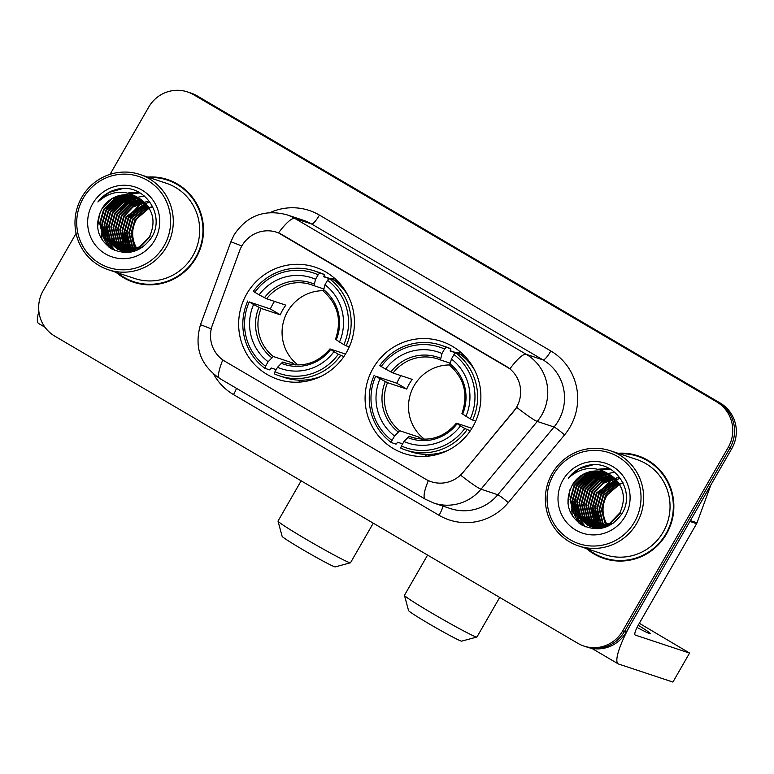<?xml version="1.0" encoding="UTF-8"?>
<svg xmlns="http://www.w3.org/2000/svg" width="774" height="774" viewBox="0 0 774 774"><rect width="100%" height="100%" fill="white"/><g stroke="black" fill="none" stroke-linecap="round" stroke-linejoin="round"><path stroke-width="1.16" d="M373.126 368.231A59.095 57.76 -71.6 0 0 404.367 453.603A59.095 57.76 -71.6 0 0 472.837 426.793A59.095 57.76 -71.6 0 0 441.596 341.421A59.095 57.76 -71.6 0 0 373.126 368.231M246.693 293.985A59.095 57.76 -71.6 0 0 277.934 379.357A59.095 57.76 -71.6 0 0 346.404 352.547A59.095 57.76 -71.6 0 0 315.163 267.175A59.095 57.76 -71.6 0 0 246.693 293.985M241.856 245.929A30.109 29.431 -71.6 0 0 239.64 250.679L212.376 325.109A30.109 29.431 -71.6 0 0 225.002 361.342L425.671 479.183A30.109 29.431 -71.6 0 0 431.176 481.689A30.109 29.431 -71.6 0 0 463.075 472.334L513.559 411.545A30.109 29.431 -71.6 0 0 506.138 366.257L282.249 234.774A30.109 29.431 -71.6 0 0 276.734 232.268A30.109 29.431 -71.6 0 0 241.856 245.929M116.013 272.303A54.083 52.855 -71.6 0 0 133.496 282.21A54.083 52.855 -71.6 0 0 196.151 257.674A54.083 52.855 -71.6 0 0 167.561 179.558A54.083 52.855 -71.6 0 0 147.621 177.053M120.773 275.273A54.083 52.855 -71.6 0 0 134.386 282.5M586.373 548.524A54.083 52.855 -71.6 0 0 603.855 558.441A54.083 52.855 -71.6 0 0 666.511 533.905A54.083 52.855 -71.6 0 0 637.921 455.78A54.083 52.855 -71.6 0 0 617.981 453.274M591.133 551.494A54.083 52.855 -71.6 0 0 604.755 558.722M278.505 232.906L509.921 368.811A39.029 8.069 -59.6 0 1 526.281 354.347A44.602 43.596 108.4 0 1 541.694 415.077A44.602 43.596 108.4 0 1 537.262 421.443L481.012 489.178A44.602 43.596 108.4 0 1 433.759 503.042L450.536 508.605A44.602 43.596 -71.6 0 0 497.788 494.741L554.039 427.016A44.602 43.596 -71.6 0 0 558.47 420.64A44.602 43.596 -71.6 0 0 543.048 359.91L311.632 224.005A44.602 43.596 -71.6 0 0 303.466 220.309L286.699 214.737A44.602 43.596 108.4 0 1 294.855 218.442A39.029 8.069 120.4 0 0 278.505 232.906M76.094 233.4L43.209 290.589A33.456 32.692 -71.6 0 0 54.77 336.139L577.81 643.3A33.456 32.692 -71.6 0 0 583.935 646.077L587.514 647.258A33.456 32.692 -71.6 0 0 626.272 632.087L731.788 448.591L729.998 448.001A33.456 32.692 -71.6 0 0 718.436 402.451L195.396 95.289A33.456 32.692 -71.6 0 0 189.272 92.512A33.456 32.692 -71.6 0 1 195.396 95.289L718.436 402.451A33.456 32.692 -71.6 0 1 729.998 448.001L624.483 631.487L729.998 448.001L728.208 447.411A33.456 32.692 -71.6 0 0 716.647 401.861L193.606 94.699A33.456 32.692 -71.6 0 0 187.482 91.922A33.456 32.692 -71.6 0 0 148.724 107.093L110.043 174.363M585.725 646.667A33.456 32.692 -71.6 0 0 624.483 631.487A33.456 32.692 -71.6 0 1 585.725 646.667M270.136 212.56A55.757 54.49 108.4 0 1 319.42 215.095L550.846 350.999A55.757 54.49 108.4 0 1 570.109 426.909A55.757 54.49 108.4 0 1 564.575 434.872A11.155 0.871 -140.3 0 0 554.039 427.016L537.262 421.443A39.029 3.067 39.7 0 1 516.78 407.385L460.704 475.246A39.029 3.067 39.7 0 0 481.012 489.178L497.788 494.741A11.155 0.871 -140.3 0 1 508.325 502.607A55.757 54.49 108.4 0 1 439.052 515.3L233.516 394.595A55.757 54.49 108.4 0 1 213.643 374.181M583.935 646.077A33.456 32.692 -71.6 0 0 622.693 630.897L728.208 447.411M638.811 456.089A54.083 52.855 -71.6 0 0 623.573 453.748M168.451 179.858A54.083 52.855 -71.6 0 0 153.213 177.517M731.788 448.591A33.456 32.692 -71.6 0 0 720.226 403.051L197.177 95.889A33.456 32.692 -71.6 0 0 191.062 93.112L187.482 91.922M38.884 311.506A44.602 9.23 120.4 0 0 38.7 323.551L44.979 327.238M164.136 245.735A47.949 46.866 -71.6 0 0 147.573 180.448A47.949 46.866 -71.6 0 0 83.234 198.221A47.949 46.866 -71.6 0 0 99.807 263.508A47.949 46.866 -71.6 0 0 164.136 245.735M166.468 246.983A50.175 49.043 -71.6 0 0 139.939 174.498A50.175 49.043 -71.6 0 0 81.802 197.264A50.175 49.043 -71.6 0 0 108.331 269.749A50.175 49.043 -71.6 0 0 166.468 246.983M108.331 269.749L134.724 278.505A50.175 49.043 -71.6 0 0 192.861 255.749A50.175 49.043 -71.6 0 0 166.333 183.264L139.939 174.498M182.074 187.095A53.522 52.313 -71.6 0 0 169.177 180.681L167.387 180.09A53.522 52.313 -71.6 0 0 149.053 177.527M117.445 272.777A53.522 52.313 -71.6 0 0 133.67 281.688A53.522 52.313 -71.6 0 0 195.687 257.403A53.522 52.313 -71.6 0 0 167.387 180.09M135.595 246.209A27.874 27.245 -71.6 0 0 136.717 248.396L135.595 246.209C131.512 237.415 131.696 228.63 136.147 219.874L141.187 213.043M136.921 248.735A27.874 27.245 -71.6 0 0 137.53 249.721M135.266 248.996L134.318 247.399L130.98 233.574L134.957 219.71L148.947 207.771M135.624 248.851L131.541 233.758L135.518 219.893L149.15 208.1M133.863 249.48L132.083 246.664L128.745 232.829L132.722 218.974L148.124 206.513M134.212 249.363L132.644 246.848L129.306 233.013L133.283 219.158L148.327 206.822M132.489 249.867L129.848 245.919L126.51 232.084L130.487 218.229L147.263 205.352M132.828 249.779L130.409 246.103L127.071 232.277L131.048 218.413L147.486 205.632M131.145 250.176L127.613 245.174L124.275 231.349L128.252 217.484L146.383 204.268M131.483 250.108L128.174 245.358L124.837 231.532L128.813 217.668L146.605 204.53M129.829 250.408L125.378 244.439L122.04 230.604L126.017 216.739L145.473 203.262M128.513 246.693L130.167 250.36L125.939 244.623L122.592 230.787L126.568 216.933L145.706 203.514M128.532 250.573L123.143 243.694L119.796 229.859L123.782 216.004L132.518 206.793L144.544 202.333M128.852 250.534L123.695 243.878L120.357 230.042L124.333 216.188L132.935 207.074L144.777 202.556M127.265 250.67L120.908 242.949L117.561 229.123L121.537 215.259L130.854 205.681L143.587 201.463M127.575 250.65L121.46 243.133L118.122 229.307L122.099 215.443L131.27 205.952L143.829 201.675M126.007 250.699L118.664 242.204L115.326 228.378L119.302 214.514L129.19 204.588L142.619 200.65M126.317 250.699L119.225 242.397L115.887 228.562L119.864 214.698L129.606 204.858L142.861 200.843M122.814 250.95L127.1 252.082M126.839 251.937L126.056 251.492M125.794 251.337L125.03 250.844M124.769 250.67L116.429 241.469L113.091 227.633L117.068 213.779L127.342 203.61L141.623 199.895M125.078 250.689L116.99 241.652L113.652 227.817L117.629 213.963L127.903 203.804L141.874 200.079M126.733 252.247L125.92 251.879M125.659 251.743L124.866 251.337M124.595 251.192L123.821 250.747M123.559 250.592L114.194 240.724L110.856 226.888L114.833 213.034L125.107 202.875L140.616 199.199M127.023 252.314L126.21 251.937M125.949 251.802L125.156 251.386M124.895 251.231L124.121 250.776M123.859 250.621L114.755 240.907L111.417 227.082L115.394 213.218L125.669 203.059L140.868 199.373M126.694 252.353L125.049 251.685M125.591 251.956L124.769 251.618M124.498 251.502L123.685 251.134M123.424 251.008L122.621 250.592M122.36 250.457L111.959 239.979L108.621 226.153L112.598 212.289L122.873 202.13L136.746 198.415L139.581 198.56M126.975 252.44L126.143 252.14M124.788 251.569L123.975 251.192M123.714 251.057L122.921 250.641M122.66 250.495L112.52 240.163L109.173 226.337L113.159 212.473L123.434 202.314L137.308 198.599L139.842 198.715M123.347 251.211L122.534 250.882M122.263 250.766L121.45 250.389M121.179 250.263L109.724 239.243L106.377 225.408L110.363 211.544L120.638 201.385L134.512 197.67L138.546 197.97M124.74 251.695L123.908 251.395M122.544 250.824L121.741 250.447M121.479 250.312L110.285 239.427L106.938 225.592L110.914 211.737L121.199 201.569L135.073 197.854L138.807 198.105M130.38 252.189L121.392 250.573M121.112 250.466L120.289 250.137M120.018 250.021L107.489 238.498L104.142 224.663L108.118 210.809L118.403 200.65L132.277 196.925L137.491 197.428M129.442 252.324L122.224 250.863M122.505 250.95L121.673 250.65M121.402 250.544L120.58 250.205M120.309 250.089L108.041 238.682L104.703 224.847L108.679 210.992L118.964 200.834L132.838 197.109L137.753 197.554M142.648 247.129L128.397 251.444L119.157 249.828L105.806 237.937L102.468 224.112L106.444 210.247L116.719 200.089L130.603 196.373L136.688 197.051M118.877 249.721L105.245 237.753L101.907 223.928L105.883 210.064L116.168 199.905L130.042 196.18L136.417 196.935M136.601 250.418L128.948 251.627L119.989 250.118M120.27 250.215L119.438 249.915M139.368 198.434A27.874 27.245 -71.6 0 0 134.27 196.122A27.874 27.245 -71.6 0 0 101.975 208.767C93.915 225.128 97.108 238.489 111.543 248.841C127.449 255.981 140.694 252.334 151.269 237.899C166.062 215.869 144.941 183.951 119.351 188.779C110.537 190.375 103.387 194.777 97.892 201.975C110.963 190.327 124.798 189.146 139.368 198.434C153.02 208.312 156.416 221.025 149.566 236.573L139.659 246.858L126.162 250.699L117.754 249.383L103.01 237.008L99.672 223.183L103.648 209.319L113.923 199.16L127.807 195.445L135.334 196.499M150.127 236.757L140.22 247.041L126.713 250.882L117.754 249.383M118.035 249.47L103.571 237.202L100.233 223.367L104.209 209.502L114.484 199.344L128.368 195.629L135.605 196.606M149.305 207.635L150.359 207.258M150.707 207.142L151.743 206.832M152.081 206.745L152.681 206.59M149.508 207.954L150.562 207.558M150.92 207.442L151.956 207.122M152.294 207.026L152.826 206.881M101.975 208.767L112.249 198.608L126.123 194.884L134.512 196.199M92.648 203.746A36.794 35.962 -71.6 0 0 105.361 253.843A36.794 35.962 -71.6 0 0 154.732 240.211A36.794 35.962 -71.6 0 0 142.019 190.104A36.794 35.962 -71.6 0 0 92.648 203.746M133.67 281.688L135.46 282.278A53.522 52.313 -71.6 0 0 149.634 284.842M108.196 206.029A50.175 49.043 -71.6 0 0 106.802 208.612M101.907 224.199A50.175 49.043 -71.6 0 0 101.375 231.919M101.404 233.506A50.175 49.043 -71.6 0 0 102.042 239.814M97.892 201.975L109.008 192.474L122.902 188.508M97.592 227.217L99.682 213.16M109.018 247.196L104.509 239.437M103.851 237.695L102.004 226.927M109.066 205.691L117.251 197.96M118.886 196.925L122.263 195.154M128.484 193.045L138.807 192.262M112.404 249.315L108.708 244.168M108.312 243.462L106.744 240.172M106.086 238.44L104.238 227.662M111.301 206.435L119.486 198.695M121.121 197.66L124.508 195.899M125.282 195.561L126.975 194.893M130.883 193.752L140.007 192.939M115.094 250.573L112.046 246.674M111.833 246.355L110.943 244.903M110.547 244.207L108.979 240.917M108.321 239.185L106.473 228.407M113.546 207.171L121.721 199.44M120.251 209.406L128.436 201.666M130.061 200.63L133.447 198.87M134.231 198.521L135.914 197.863M136.311 197.728L137.143 197.447M137.791 197.254L144.351 195.996M127.41 251.434L127.062 250.882M126.946 250.679L126.597 250.099M126.201 249.402L124.633 246.113M123.985 244.381L122.128 233.603M129.645 252.169L129.306 251.618M129.181 251.424L128.832 250.844M128.445 250.137L126.878 246.858M126.22 245.116L124.362 234.348M131.435 213.111L139.61 205.381M141.245 204.346L144.632 202.575M145.947 202.014L146.605 201.762M147.573 201.414L148.057 201.25M130.38 250.321L129.113 247.593M128.455 245.861L126.597 235.093M133.67 213.856L141.855 206.116M143.48 205.081L145.938 203.765M146.199 203.63L146.867 203.32M148.192 202.759L148.84 202.498M108.524 246.829L103.91 238.527M103.223 236.544L102.013 222.109M106.173 209.59L116.013 198.531M117.832 197.302L121.537 195.271M128.155 192.968L138.652 192.184M112.027 249.112L108.234 243.742M107.809 242.959L106.144 239.272M105.457 237.289L104.248 222.854M108.408 210.335L118.248 199.276M120.067 198.047L123.782 196.016M124.633 195.629L126.472 194.884M130.603 193.655L139.862 192.852M114.784 250.447L111.659 246.432M111.427 246.074L110.479 244.478M110.053 243.704L108.379 240.017M107.692 238.024L106.483 223.589M110.643 211.079L120.483 200.011M112.878 211.824L122.727 200.756M124.537 199.528L128.252 197.496M128.958 251.434L128.59 250.805M127.942 249.634L126.278 245.948M125.591 243.965L124.372 229.53M128.532 217.02L138.382 205.952M140.191 204.723L143.906 202.691M144.844 202.266L145.56 201.966M145.783 201.879L146.431 201.627M131.125 252.053L130.825 251.55M127.826 244.71L126.607 230.275M130.767 217.755L140.616 206.697M142.426 205.468L145.793 203.601M147.079 203.011L147.795 202.711M148.018 202.624L148.666 202.372M350.448 562.795L335.248 566.878A30.66 1.325 -150.1 0 1 302.566 549.521A30.66 1.325 -150.1 0 1 282.133 536.334L278.011 521.144A41.815 1.809 29.9 0 0 305.885 539.12A41.815 1.809 29.9 0 0 350.448 562.795A41.815 1.809 29.9 0 0 350.516 562.746L373.271 523.176M323.203 290.705A41.254 40.325 -71.6 0 0 287.686 311.429A41.254 40.325 -71.6 0 0 298.077 365.018M343.869 356.572L338.306 354.24A53.077 51.877 -71.6 0 1 274.964 371.743L277.537 367.273A47.949 46.866 -71.6 0 0 333.952 351.686L330.063 348.948L345.504 354.066M288.073 363.809L282.694 362.029L277.537 367.273M276.183 369.624L271.2 367.979L269.671 369.895L264.892 368.308L265.559 366.218A53.077 51.877 -71.6 0 1 249.238 301.937L253.591 304.501A47.949 46.866 -71.6 0 0 268.123 361.748L273.29 356.504L292.504 362.88A41.254 40.325 -71.6 0 0 295.368 364.941M318.133 274.789L319.701 272.99A55.312 54.054 -71.6 0 0 314.418 270.919A55.312 54.054 -71.6 0 0 253.35 291.324L254.791 292.282A53.077 51.877 -71.6 0 1 318.133 274.789L315.56 279.259A47.949 46.866 -71.6 0 0 259.145 294.836L266.643 298.783L285.858 305.159A41.254 40.325 -71.6 0 0 282.762 309.803A41.254 40.325 -71.6 0 0 280.304 314.815L261.09 308.439L253.591 304.501M249.238 301.937L270.358 308.971A52.961 51.771 108.4 0 1 272.883 303.998A52.961 51.771 108.4 0 1 274.489 301.386M319.701 272.99L324.48 274.577L323.667 276.734L329.085 278.534M333.952 280.149L337.957 281.484M341.034 284.9L338.751 284.145M348.155 295.813A55.312 54.054 -71.6 0 0 333.894 280.101L329.105 278.514L327.537 280.314A53.077 51.877 -71.6 0 1 343.859 344.585L346.191 345.843A55.312 54.054 -71.6 0 0 329.105 278.514M274.964 371.743L274.296 373.832A55.312 54.054 -71.6 0 0 279.578 375.903L284.358 377.489A55.312 54.054 -71.6 0 0 321.5 376.125M346.191 345.843L349.287 346.868M279.578 375.903A55.312 54.054 -71.6 0 0 340.637 355.498M247.796 300.98A55.312 54.054 -71.6 0 0 264.892 368.308M343.859 344.585L339.505 342.031A47.949 46.866 -71.6 0 0 324.974 284.784L327.537 280.314M333.952 351.686L338.306 354.24M268.123 361.748L265.559 366.218M324.974 284.784L323.339 291.179C337.948 304.192 342.002 320.223 335.49 339.273M335.616 339.283L339.505 342.031M281.088 363.19A42.889 41.922 -71.6 0 0 330.662 349.5L330.063 348.948M324.48 274.577A55.312 54.054 -71.6 0 0 319.198 272.506L314.418 270.919M259.145 294.836L254.791 292.282M323.648 288.896L313.992 285.693L315.56 279.259M338.809 282.365L338.122 283.565M270.358 308.971L280.304 314.815M292.504 362.88L291.566 364.535M301.154 480.828L278.021 521.057A41.815 1.809 29.9 0 0 278.011 521.144M300.36 382.046A57.982 56.676 108.4 0 1 298.048 380.102M330.479 278.717A57.982 56.676 108.4 0 1 334.745 278.427M476.881 637.041L461.681 641.133A30.66 1.325 -150.1 0 1 428.999 623.767A30.66 1.325 -150.1 0 1 408.566 610.589L404.444 595.39A41.815 1.809 29.9 0 0 432.318 613.366A41.815 1.809 29.9 0 0 476.881 637.041A41.815 1.809 29.9 0 0 476.948 636.992L499.704 597.422M449.636 364.96A41.254 40.325 -71.6 0 0 414.119 385.684A41.254 40.325 -71.6 0 0 424.51 439.264M470.302 430.828L464.739 428.496A53.077 51.877 -71.6 0 1 401.396 445.988L403.97 441.519A47.949 46.866 -71.6 0 0 460.385 425.932L456.496 423.194L471.937 428.312M414.506 438.065L409.136 436.275L403.97 441.519M402.615 443.879L397.642 442.225L396.104 444.141L391.325 442.554L391.992 440.464A53.077 51.877 -71.6 0 1 375.671 376.193L380.024 378.747A47.949 46.866 -71.6 0 0 394.566 435.994L399.723 430.75L418.947 437.136A41.254 40.325 -71.6 0 0 421.801 439.197M444.566 349.035L446.134 347.245A55.312 54.054 -71.6 0 0 440.851 345.165A55.312 54.054 -71.6 0 0 379.782 365.57L381.224 366.528A53.077 51.877 -71.6 0 1 444.566 349.035L441.993 353.505A47.949 46.866 -71.6 0 0 385.578 369.092L393.076 373.029L412.29 379.405A41.254 40.325 -71.6 0 0 409.194 384.049A41.254 40.325 -71.6 0 0 406.737 389.061L387.522 382.685L380.024 378.747M375.671 376.193L396.791 383.227A52.961 51.771 108.4 0 1 399.316 378.244A52.961 51.771 108.4 0 1 400.922 375.632M446.134 347.245L450.913 348.832L450.1 350.99L455.518 352.789M460.385 354.405L464.39 355.73M467.467 359.155L465.184 358.401M474.588 370.059A55.312 54.054 -71.6 0 0 460.327 354.357L455.538 352.77L453.97 354.56A53.077 51.877 -71.6 0 1 470.292 418.831L472.624 420.098A55.312 54.054 -71.6 0 0 455.538 352.77M401.396 445.988L400.729 448.078A55.312 54.054 -71.6 0 0 406.011 450.149L410.791 451.745A55.312 54.054 -71.6 0 0 447.933 450.371M472.624 420.098L475.72 421.114M406.011 450.149A55.312 54.054 -71.6 0 0 467.07 429.754M374.229 375.226A55.312 54.054 -71.6 0 0 391.325 442.554M470.292 418.831L465.938 416.277A47.949 46.866 -71.6 0 0 451.406 359.03L453.97 354.56M460.385 425.932L464.739 428.496M394.566 435.994L391.992 440.464M451.406 359.03L449.771 365.425C464.381 378.438 468.434 394.469 461.923 413.519M462.049 413.539L465.938 416.277M407.521 437.445A42.889 41.922 -71.6 0 0 457.095 423.746L456.496 423.194M450.913 348.832A55.312 54.054 -71.6 0 0 445.64 346.762L440.851 345.165M385.578 369.092L381.224 366.528M450.081 363.141L440.445 359.949L441.993 353.505M440.445 359.949L437.784 358.952A41.254 40.325 -71.6 0 0 393.076 373.029M465.242 356.621L464.555 357.811M396.791 383.227L406.737 389.061M418.947 437.136L417.999 438.781M427.587 555.074L404.454 595.303A41.815 1.809 29.9 0 0 404.444 595.39M426.793 456.292A57.982 56.676 108.4 0 1 424.481 454.348M456.912 352.963A57.982 56.676 108.4 0 1 461.178 352.673M689.895 521.444L631.826 622.431A44.602 9.23 120.4 0 0 618.184 663.86A44.602 9.23 120.4 0 0 618.561 664.024L672.906 682.058L689.566 653.092L635.222 635.057A11.155 2.303 -59.6 0 1 635.125 635.009A11.155 2.303 -59.6 0 1 638.54 624.657L696.6 523.669L689.895 521.444A5.573 5.447 -71.6 0 0 690.302 520.563M689.566 653.092L672.906 682.058M689.692 653.111L639.314 623.293M637.041 627.443A35.681 1.538 29.9 0 0 650.373 633.664A35.681 1.538 29.9 0 0 638.211 625.237M710.861 484.979A5.573 5.447 108.4 0 1 710.813 485.114L697.016 522.789A5.573 5.447 108.4 0 1 696.6 523.669M634.506 521.957A47.949 46.866 -71.6 0 0 617.933 456.679A47.949 46.866 -71.6 0 0 553.604 474.452A47.949 46.866 -71.6 0 0 570.177 539.73A47.949 46.866 -71.6 0 0 634.506 521.957M636.828 523.214A50.175 49.043 -71.6 0 0 610.299 450.729A50.175 49.043 -71.6 0 0 552.162 473.495A50.175 49.043 -71.6 0 0 578.691 545.98A50.175 49.043 -71.6 0 0 636.828 523.214M578.691 545.98L605.084 554.735A50.175 49.043 -71.6 0 0 663.221 531.97A50.175 49.043 -71.6 0 0 636.692 459.485L610.299 450.729M652.434 463.316A53.522 52.313 -71.6 0 0 639.537 456.902L637.747 456.312A53.522 52.313 -71.6 0 0 619.413 453.748M587.805 548.998A53.522 52.313 -71.6 0 0 604.03 557.909A53.522 52.313 -71.6 0 0 666.046 533.625A53.522 52.313 -71.6 0 0 637.747 456.312M607.068 524.627L605.955 522.431A27.874 27.245 -71.6 0 0 607.087 524.617M607.28 524.966A27.874 27.245 -71.6 0 0 607.89 525.952M605.955 522.431C601.872 513.636 602.056 504.861 606.506 496.095L611.547 489.274M605.626 525.217L601.34 509.795L605.326 495.941L619.306 483.992M605.984 525.082L601.901 509.979L605.878 496.124L619.51 484.321M604.223 525.701L602.453 522.885L599.105 509.06L603.081 495.196L618.484 482.744M604.571 525.594L603.004 523.069L599.666 509.244L603.643 495.379L618.697 483.044M602.859 526.097L600.208 522.14L596.87 508.315L600.847 494.451L617.633 481.573M603.198 526.001L600.769 522.324L597.431 508.499L601.408 494.634L617.846 481.863M601.514 526.407L597.973 521.405L594.635 507.57L598.612 493.706L616.743 480.499M601.843 526.33L598.534 521.589L595.196 507.754L599.173 493.899L616.965 480.76M600.189 526.639L595.738 520.66L592.4 506.825L596.377 492.97L615.833 479.493M598.873 522.924L600.527 526.581L596.299 520.844L592.961 507.018L596.938 493.154L616.065 479.735M598.892 526.794L593.503 519.915L590.165 506.09L594.142 492.225L602.878 483.015L614.904 478.555M599.221 526.765L594.064 520.099L590.717 506.273L594.703 492.409L603.304 483.295L615.136 478.787M597.625 526.891L591.268 519.17L587.93 505.345L591.907 491.48L601.214 481.902L613.956 477.684M597.934 526.871L591.829 519.364L588.482 505.528L592.458 491.674L601.63 482.183L614.198 477.897M596.367 526.93L589.033 518.435L585.686 504.6L589.662 490.745L599.55 480.809L612.979 476.871M596.677 526.92L589.585 518.619L586.247 504.783L590.223 490.929L599.966 481.08L613.221 477.074M598.254 528.71L597.46 528.303M597.199 528.158L596.415 527.713M596.154 527.558L595.39 527.065M595.138 526.901L586.789 517.69L583.451 503.864L587.427 490L597.712 479.841L611.982 476.126M595.438 526.91L587.35 517.874L584.012 504.048L587.988 490.184L598.263 480.025L612.234 476.31M597.093 528.468L596.29 528.1M596.019 527.974L595.225 527.568M594.964 527.423L594.18 526.968M593.919 526.813L584.554 516.945L581.216 503.119L585.192 489.255L595.477 479.096L610.976 475.43M597.383 528.536L596.58 528.158M596.309 528.023L595.516 527.607M595.254 527.462L594.48 526.997M594.219 526.842L585.115 517.129L581.777 503.303L585.754 489.439L596.028 479.28L611.228 475.594M597.064 528.574L596.222 528.284M595.951 528.178L595.129 527.849M594.858 527.733L594.045 527.355M593.784 527.229L592.99 526.823M592.72 526.678L582.319 516.21L578.981 502.374L582.957 488.51L593.232 478.351L607.116 474.636L609.951 474.781M597.344 528.661L596.512 528.361M596.232 528.255L595.419 527.916M595.148 527.791L594.345 527.413M594.074 527.278L593.281 526.862M593.019 526.717L582.88 516.393L579.542 502.558L583.519 488.704L593.793 478.545L607.667 474.82L610.202 474.936M598.263 528.719L593.184 527.171M593.716 527.433L592.894 527.104M592.623 526.988L591.81 526.62M591.549 526.484L580.084 515.465L576.746 501.629L580.723 487.775L590.997 477.616L604.871 473.891L608.906 474.191M595.1 527.926L594.277 527.616M592.913 527.055L592.1 526.678M591.839 526.543L580.645 515.648L577.307 501.823L581.284 487.959L591.559 477.8L605.432 474.075L609.167 474.336M600.74 528.41L591.752 526.794M591.481 526.688L590.659 526.359M590.388 526.243L577.849 514.72L574.511 500.894L578.488 487.03L588.762 476.871L602.636 473.146L607.851 473.649M599.811 528.555L592.584 527.084M592.865 527.181L592.033 526.881M591.762 526.775L590.939 526.426M590.668 526.31L578.41 514.904L575.063 501.078L579.039 487.214L589.324 477.055L603.198 473.34L608.122 473.785M613.008 523.359L598.757 527.665L589.517 526.049M589.237 525.952L575.614 513.975L572.267 500.149L576.243 486.285L586.528 476.126L600.401 472.411L606.787 473.166M606.971 526.649L599.318 527.849L590.349 526.349M590.63 526.436L589.798 526.136M589.527 526.03L576.166 514.168L572.828 500.333L576.804 486.478L587.089 476.31L600.963 472.595L607.058 473.282M609.738 474.656A27.874 27.245 -71.6 0 0 604.629 472.343A27.874 27.245 -71.6 0 0 572.334 484.988C564.285 501.349 567.468 514.71 581.903 525.062C597.809 532.202 611.054 528.555 621.628 514.12C636.421 492.09 615.301 460.182 589.711 465C580.906 466.606 573.747 470.998 568.251 478.197C581.332 466.558 595.158 465.368 609.738 474.656C623.38 484.534 626.785 497.247 619.926 512.794L610.018 523.079L596.522 526.92L588.114 525.604L573.379 513.239L570.032 499.404L574.008 485.55L584.293 475.391L598.167 471.666L605.694 472.721M620.487 512.978L610.58 523.263L597.083 527.113L588.114 525.604M588.395 525.691L573.931 513.423L570.593 499.588L574.569 485.733L584.854 475.575L598.728 471.85L605.974 472.827M619.664 483.856L620.719 483.479M621.067 483.373L622.102 483.063M622.441 482.966L623.041 482.821M619.868 484.176L620.932 483.789M621.28 483.663L622.315 483.344M622.664 483.247L623.186 483.111M572.334 484.988L582.609 474.83L596.493 471.114L604.871 472.421M563.008 479.977A36.794 35.962 -71.6 0 0 575.73 530.074A36.794 35.962 -71.6 0 0 625.092 516.432A36.794 35.962 -71.6 0 0 612.379 466.335A36.794 35.962 -71.6 0 0 563.008 479.977M604.03 557.909L605.819 558.499A53.522 52.313 -71.6 0 0 619.993 561.073M578.555 482.25A50.175 49.043 -71.6 0 0 577.162 484.834M572.267 500.42A50.175 49.043 -71.6 0 0 571.734 508.141M571.763 509.727A50.175 49.043 -71.6 0 0 572.402 516.035M568.251 478.197L579.368 468.696L593.261 464.729M567.952 503.448L570.051 489.381M579.387 523.418L574.869 515.658M574.211 513.926L572.363 503.148M579.426 481.912L587.611 474.181M589.246 473.146L592.632 471.385M598.844 469.267L609.167 468.493M582.764 525.546L579.068 520.389M578.671 519.683L577.104 516.403M576.456 514.662L574.598 503.893M581.671 482.657L589.846 474.926M591.481 473.891L594.867 472.121M595.651 471.782L597.335 471.124M601.243 469.973L610.376 469.16M585.463 526.794L582.406 522.895M582.193 522.576L581.303 521.134M580.916 520.428L579.349 517.138M578.691 515.407L576.833 504.629M583.906 483.402L592.081 475.662M590.61 485.627L598.795 477.887M600.431 476.861L603.807 475.091M604.591 474.752L606.284 474.094M606.671 473.949L607.503 473.678M608.151 473.475L614.711 472.227M597.78 527.655L597.431 527.104M597.305 526.91L596.967 526.33M596.57 525.623L595.003 522.334M594.345 520.602L592.487 509.824M600.014 528.4L599.666 527.849M599.54 527.645L599.202 527.065M598.805 526.368L597.238 523.079M596.58 521.347L594.732 510.569M601.795 489.342L609.98 481.602M611.615 480.567L614.991 478.806M616.317 478.245L616.965 477.984M617.933 477.635L618.416 477.471M600.74 526.552L599.473 523.824M598.815 522.092L596.967 511.314M604.03 490.077L612.215 482.347M613.85 481.312L616.298 479.986M616.568 479.851L617.226 479.541M618.552 478.98L619.21 478.729M578.894 523.05L574.269 514.758M573.582 512.765L572.373 498.33M576.533 485.82L586.373 474.752M588.192 473.524L591.907 471.492M598.515 469.189L609.012 468.405M582.387 525.333L578.604 519.964M578.178 519.18L576.504 515.494M575.827 513.51L574.608 499.075M578.768 486.565L588.608 475.497M590.427 474.269L594.142 472.237M594.993 471.85L596.831 471.114M600.963 469.876L610.222 469.083M585.144 526.668L582.029 522.653M581.796 522.295L580.839 520.709M580.413 519.925L578.749 516.239M578.062 514.255L576.843 499.82M581.003 487.301L590.852 476.242M583.238 488.046L593.087 476.987M594.896 475.758L598.612 473.717M599.328 527.655L598.95 527.026M598.302 525.865L596.638 522.179M595.951 520.186L594.732 505.761M598.892 493.241L608.741 482.183M610.56 480.954L614.266 478.913M615.204 478.496L615.92 478.197M616.143 478.1L616.791 477.848M601.485 528.274L601.185 527.771M598.186 520.931L596.977 506.496M601.137 493.986L610.976 482.918M612.795 481.689L616.152 479.832M617.439 479.232L618.155 478.932M618.387 478.845L619.026 478.593M550.846 350.999A11.155 2.303 -59.6 0 1 543.048 359.91L526.281 354.347L294.855 218.442L311.632 224.005A11.155 2.303 -59.6 0 0 319.42 215.095M286.699 214.737C264.389 209.028 246.867 215.733 234.106 234.861L230.884 241.769L241.827 245.977M428.37 480.586A39.029 8.069 120.4 0 0 425.274 499.191L433.759 503.042M425.274 499.191L219.729 378.486A39.029 8.069 -59.6 0 1 222.815 359.92M219.729 378.486C200.398 365.144 193.984 347.216 200.505 324.693L211.273 328.834M564.575 434.872L508.325 502.607M716.647 401.861L720.226 403.051M193.606 94.699L197.177 95.889M622.693 630.897L626.272 632.087M236.515 388.335A11.155 2.303 -59.6 0 1 233.516 394.595M442.805 506.041A11.155 2.303 -59.6 0 1 439.052 515.3M282.694 362.029A41.254 40.325 -71.6 0 0 285.354 363.016C302.905 367.882 317.766 363.18 329.937 348.929M261.09 308.439A41.254 40.325 -71.6 0 0 273.29 356.504M336.216 339.844A42.889 41.922 -71.6 0 0 323.445 289.534M258.913 307.355A42.889 41.922 -71.6 0 0 271.684 357.665M314.041 284.01A42.889 41.922 -71.6 0 0 264.466 297.7M313.973 285.683A41.254 40.325 -71.6 0 0 311.351 284.706A41.254 40.325 -71.6 0 0 266.643 298.783M409.136 436.275A41.254 40.325 -71.6 0 0 411.787 437.271C429.338 442.128 444.199 437.436 456.37 423.175M387.522 382.685A41.254 40.325 -71.6 0 0 399.723 430.75M462.649 414.09A42.889 41.922 -71.6 0 0 449.878 363.78M385.346 381.611A42.889 41.922 -71.6 0 0 398.117 431.921M440.474 358.256A42.889 41.922 -71.6 0 0 390.899 371.955M440.406 359.929A41.254 40.325 -71.6 0 0 437.784 358.952M690.389 520.592L697.016 522.789M230.884 241.769L200.505 324.693M337.551 281.068L323.803 276.502M304.182 381.601L299.867 380.169M311.351 284.706L313.992 285.693M463.984 355.314L450.236 350.748M430.615 455.857L426.3 454.425M618.184 663.86L591.8 648.36"/></g></svg>
